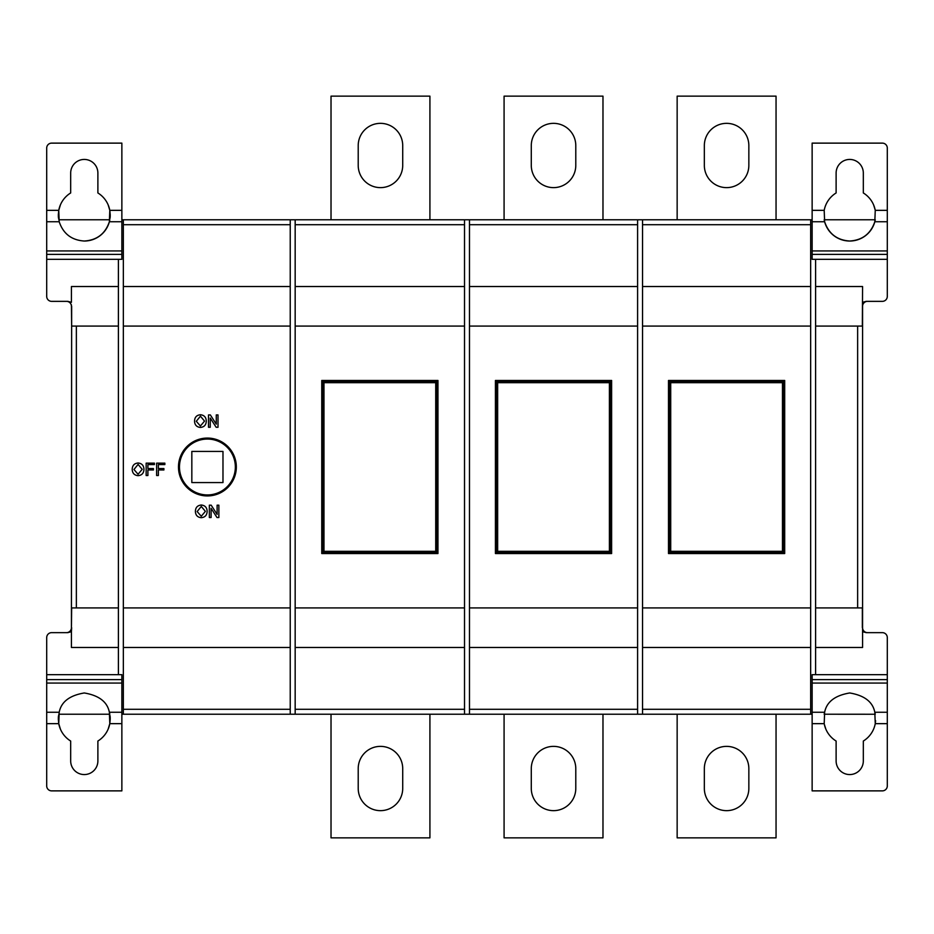 <?xml version="1.0" encoding="UTF-8"?>
<svg xmlns="http://www.w3.org/2000/svg" width="934" height="934" viewBox="0 0 934 934"><rect width="100%" height="100%" fill="white"/><g stroke="black" fill="none" stroke-linecap="round" stroke-linejoin="round"><path stroke-width="1.4" d="M862.572 629.154L862.572 647.484L815.604 647.484L815.604 674.675L887.3 674.675L887.3 637.595A4.95 4.95 0 0 0 882.35 632.645L866.192 632.645L862.572 631.711L862.572 627.706A4.95 4.95 0 0 0 867.523 632.645M207.406 494.938A27.938 27.938 0 0 0 235.345 467A27.938 27.938 0 0 0 207.406 439.062A27.938 27.938 0 0 0 179.468 467A27.938 27.938 0 0 0 207.406 494.938M207.406 438.069A28.931 28.931 0 0 0 178.476 467A28.931 28.931 0 0 0 207.406 495.931A28.931 28.931 0 0 0 236.325 467A28.931 28.931 0 0 0 207.406 438.069M873.664 205.025L875.123 209.741M875.251 219.759L875.251 219.77A25.965 25.965 0 0 1 849.718 241.03C862.386 240.19 870.745 233.769 874.808 221.743L875.251 210.348A25.965 25.965 0 0 0 863.32 192.953L863.32 173.035A13.601 13.601 0 0 0 849.718 159.434A13.601 13.601 0 0 0 836.117 173.035L836.117 192.953A25.965 25.965 0 0 0 824.197 210.348L824.629 221.743C828.691 233.769 837.051 240.19 849.718 241.03A25.965 25.965 0 0 1 824.185 219.77L875.251 219.77M849.718 774.566A13.601 13.601 0 0 0 863.32 760.965L863.32 741.047A25.965 25.965 0 0 0 875.251 723.652L874.808 712.257C872.776 701.866 864.405 695.433 849.718 692.97C835.031 695.433 826.672 701.866 824.629 712.257L824.197 723.652A25.965 25.965 0 0 0 836.117 741.047L836.117 760.965A13.601 13.601 0 0 0 849.718 774.566M110.025 218.381L110.142 217.272M110.165 216.992L110.235 215.707M110.235 214.983L109.838 210.535M109.815 210.395L108.181 204.931M46.7 210.348L46.7 148.062A4.95 4.95 0 0 1 51.65 143.124L121.864 143.124L121.864 210.348L109.803 210.348A25.965 25.965 0 0 0 97.883 192.953L97.883 173.035A13.601 13.601 0 0 0 84.282 159.434A13.601 13.601 0 0 0 70.68 173.035L70.68 192.953A25.965 25.965 0 0 0 58.749 210.348L46.7 210.348L46.7 296.405A4.95 4.95 0 0 0 51.65 301.355L67.808 301.355L71.428 302.289L71.428 286.516L118.396 286.516L118.396 259.325L46.7 259.325M109.803 210.348L109.371 221.743C105.308 233.769 96.949 240.19 84.282 241.03A25.965 25.965 0 0 0 109.815 219.77L58.749 219.77M59.192 712.257L58.749 723.652A25.965 25.965 0 0 0 70.68 741.047L70.68 760.965A13.601 13.601 0 0 0 84.282 774.566A13.601 13.601 0 0 0 97.883 760.965L97.883 741.047A25.965 25.965 0 0 0 109.803 723.652L109.371 712.257C107.328 701.866 98.969 695.433 84.282 692.97C69.595 695.433 61.224 701.866 59.192 712.257L46.7 712.257L46.7 785.938A4.95 4.95 0 0 0 51.65 790.876L121.864 790.876L121.864 723.652L109.803 723.652M575.788 145.599A22.253 22.253 0 0 0 553.535 123.346A22.253 22.253 0 0 0 531.283 145.599L531.283 165.376A22.253 22.253 0 0 0 553.535 187.629A22.253 22.253 0 0 0 575.788 165.376L575.788 145.599A22.253 22.253 0 0 0 553.535 123.346A22.253 22.253 0 0 0 531.283 145.599M704.341 165.376A22.253 22.253 0 0 0 726.594 187.629A22.253 22.253 0 0 0 748.846 165.376L748.846 145.599A22.253 22.253 0 0 0 726.594 123.346A22.253 22.253 0 0 0 704.341 145.599L704.341 165.376A22.253 22.253 0 0 0 726.594 187.629A22.253 22.253 0 0 0 748.846 165.376M402.717 145.599A22.253 22.253 0 0 0 380.465 123.346A22.253 22.253 0 0 0 358.212 145.599L358.212 165.376A22.253 22.253 0 0 0 380.465 187.629A22.253 22.253 0 0 0 402.717 165.376L402.717 145.599A22.253 22.253 0 0 0 380.465 123.346A22.253 22.253 0 0 0 358.212 145.599M575.788 788.401A22.253 22.253 0 0 1 553.535 810.654A22.253 22.253 0 0 1 531.283 788.401L531.283 768.624A22.253 22.253 0 0 1 553.535 746.371A22.253 22.253 0 0 1 575.788 768.624L575.788 788.401A22.253 22.253 0 0 1 553.535 810.654A22.253 22.253 0 0 1 531.283 788.401M748.846 788.401A22.253 22.253 0 0 1 726.594 810.654A22.253 22.253 0 0 1 704.341 788.401L704.341 768.624A22.253 22.253 0 0 1 726.594 746.371A22.253 22.253 0 0 1 748.846 768.624L748.846 788.401A22.253 22.253 0 0 1 726.594 810.654A22.253 22.253 0 0 1 704.341 788.401M402.717 788.401A22.253 22.253 0 0 1 380.465 810.654A22.253 22.253 0 0 1 358.212 788.401L358.212 768.624A22.253 22.253 0 0 1 380.465 746.371A22.253 22.253 0 0 1 402.717 768.624L402.717 788.401A22.253 22.253 0 0 1 380.465 810.654A22.253 22.253 0 0 1 358.212 788.401M290.229 326.071L123.346 326.071L123.346 607.929L290.229 607.929L290.229 219.77L812.136 219.77M191.832 482.574L191.832 451.426L222.981 451.426L222.981 482.574L191.832 482.574M437.953 553.535L321.751 553.535L321.751 380.465L437.953 380.465L437.953 553.535M295.167 607.929L464.525 607.929L464.525 326.071L295.167 326.071L295.167 714.23L121.864 714.23M495.429 380.465L611.63 380.465L611.63 553.535L495.429 553.535L495.429 380.465M637.595 326.071L469.475 326.071L469.475 607.929L637.595 607.929L637.595 219.77M784.7 553.535L668.499 553.535L668.499 380.465L784.7 380.465L784.7 553.535M810.654 326.071L642.534 326.071L642.534 607.929L810.654 607.929L810.654 219.77M875.251 210.348L887.3 210.348L887.3 148.062A4.95 4.95 0 0 0 882.35 143.124L812.136 143.124L812.136 259.325L815.604 259.325L815.604 286.516L862.572 286.516L862.351 326.071L815.604 326.071L815.604 607.929L862.351 607.929L862.351 627.706M71.649 306.294L71.428 627.706L71.649 607.929L118.396 607.929L118.396 326.071L71.649 326.071L71.428 304.846M812.136 714.23L464.525 714.23L464.525 647.484L295.167 647.484M637.595 714.23L637.595 647.484L469.475 647.484L469.475 714.23M810.654 714.23L810.654 647.484L642.534 647.484L642.534 714.23M121.864 723.652L121.864 674.675L118.396 674.675L118.396 647.484L71.428 647.484L71.428 631.711L67.808 632.645L51.65 632.645A4.95 4.95 0 0 0 46.7 637.595L46.7 712.257M290.229 714.23L290.229 647.484L123.346 647.484L123.346 714.23M295.167 219.77L295.167 286.516L464.525 286.516L464.525 219.77M469.475 219.77L469.475 286.516L637.595 286.516M642.534 219.77L642.534 286.516L810.654 286.516M862.572 302.289L866.192 301.355L882.35 301.355A4.95 4.95 0 0 0 887.3 296.405L887.3 254.375L812.136 254.375M121.864 219.77L123.346 219.77L123.346 286.516L290.229 286.516M123.346 219.77L290.229 219.77M464.525 714.23L295.167 714.23M121.864 712.257L109.371 712.257A25.965 25.965 0 0 1 109.815 714.23L58.749 714.23M815.604 674.675L812.136 674.675L812.136 712.257L824.629 712.257A25.965 25.965 0 0 0 824.185 714.23L875.251 714.241A25.965 25.965 0 0 0 874.808 712.257L887.3 712.257L887.3 785.938A4.95 4.95 0 0 1 882.35 790.876L812.136 790.876L812.136 723.652L824.197 723.652M812.136 712.257L812.136 723.652M121.864 210.348L121.864 259.325L118.396 259.325M464.525 286.516L464.525 326.071M295.167 326.071L295.167 286.516M469.475 326.071L469.475 286.516M642.534 326.071L642.534 286.516M815.604 326.071L815.604 286.516M118.396 286.516L118.396 326.071M123.346 326.071L123.346 286.516M464.525 647.484L464.525 607.929M469.475 607.929L469.475 647.484M637.595 647.484L637.595 607.929M642.534 607.929L642.534 647.484M810.654 647.484L810.654 607.929M815.604 607.929L815.604 647.484M118.396 647.484L118.396 607.929M71.649 627.706L71.428 631.711M123.346 607.929L123.346 647.484M290.229 647.484L290.229 607.929M867.523 301.355A4.95 4.95 0 0 0 862.572 306.294L862.572 627.706M71.428 627.706A4.95 4.95 0 0 1 66.477 632.645M71.428 306.294A4.95 4.95 0 0 0 66.477 301.355M887.3 210.348L887.3 254.375M825.819 729.069L824.313 724.259M58.527 715.619L58.41 716.728M58.387 717.008L58.328 718.293M58.317 719.017L58.714 723.465M58.749 723.605L60.383 729.069M429.92 714.23L429.92 837.856L331.021 837.856L331.021 714.23M358.212 768.624A22.253 22.253 0 0 1 380.465 746.371A22.253 22.253 0 0 1 402.717 768.624M776.049 714.23L776.049 837.856L677.15 837.856L677.15 714.23M704.341 768.624A22.253 22.253 0 0 1 726.594 746.371A22.253 22.253 0 0 1 748.846 768.624M602.979 714.23L602.979 837.856L504.08 837.856L504.08 714.23M531.283 768.624A22.253 22.253 0 0 1 553.535 746.371A22.253 22.253 0 0 1 575.788 768.624M429.92 219.77L429.92 96.144L331.021 96.144L331.021 219.77M358.212 165.376A22.253 22.253 0 0 0 380.465 187.629A22.253 22.253 0 0 0 402.717 165.376M776.049 219.77L776.049 96.144L677.15 96.144L677.15 219.77M748.846 145.599A22.253 22.253 0 0 0 726.594 123.346A22.253 22.253 0 0 0 704.341 145.599M602.979 219.77L602.979 96.144L504.08 96.144L504.08 219.77M531.283 165.376A22.253 22.253 0 0 0 553.535 187.629A22.253 22.253 0 0 0 575.788 165.376M812.136 679.625L887.3 679.625L887.3 712.257M887.3 674.675L887.3 679.625M875.625 720.709L875.251 723.652L887.3 723.652M60.383 204.931L58.737 210.419M58.725 210.489L58.317 214.995M58.328 215.707L58.387 216.992M58.41 217.283L58.538 218.404M84.282 241.03C71.614 240.19 63.255 233.769 59.192 221.743L58.749 210.348M121.864 254.375L46.7 254.375M108.181 729.069L109.815 723.581M109.838 723.511L110.235 719.005M110.235 718.293L110.165 717.008M110.142 716.717L110.025 715.596M121.864 679.625L46.7 679.625M59.192 221.743L46.7 221.743M669.736 552.298L669.736 381.702L783.463 381.702L783.463 552.298L669.736 552.298L670.717 551.305L782.47 551.305L783.463 552.298M496.666 552.298L496.666 381.702L610.392 381.702L610.392 552.298L496.666 552.298L497.659 551.305L609.412 551.305L610.392 552.298M322.989 552.298L322.989 381.702L436.715 381.702L436.715 552.298L322.989 552.298L323.97 551.305L435.723 551.305L436.715 552.298M196.292 421.281L200.413 426.009L204.534 421.106L200.436 416.179L196.292 421.281M200.413 427.433C196.724 427.083 194.762 425.017 194.552 421.257C194.611 417.311 196.572 415.14 200.425 414.754C204.196 415.14 206.157 417.264 206.274 421.117C206.145 424.958 204.184 427.072 200.413 427.433M210.243 427.282L208.504 427.282L208.504 414.918L210.337 414.918L216.268 424.141L216.268 414.918L218.007 414.918L218.007 427.282L216.163 427.282L210.243 418.058L210.243 427.282M133.959 469.51L138.069 474.25L142.19 469.335L138.092 464.42L133.959 469.51M138.08 475.675C134.379 475.313 132.418 473.258 132.208 469.498C132.278 465.552 134.227 463.381 138.08 462.995C141.863 463.381 143.813 465.494 143.941 469.347C143.801 473.199 141.851 475.301 138.08 475.675M147.899 475.511L146.159 475.511L146.159 463.147L154.402 463.147L154.402 464.572L147.899 464.572L147.899 468.541L153.445 468.541L153.445 469.965L147.899 469.965L147.899 475.511M158.36 475.511L156.62 475.511L156.62 463.147L164.863 463.147L164.863 464.572L158.36 464.572L158.36 468.541L163.905 468.541L163.905 469.965L158.36 469.965L158.36 475.511M197.144 511.54L201.265 516.269L205.387 511.365L201.289 506.45L197.144 511.54M201.265 517.693C197.576 517.343 195.615 515.288 195.404 511.517C195.463 507.571 197.424 505.411 201.277 505.025C205.048 505.399 207.009 507.524 207.138 511.377C206.998 515.218 205.036 517.331 201.265 517.693M211.096 517.541L209.356 517.541L209.356 505.177L211.189 505.177L217.12 514.4L217.12 505.177L218.86 505.177L218.86 517.541L217.015 517.541L211.096 508.318L211.096 517.541M322.989 381.702L323.97 382.695L323.97 551.305M435.723 551.305L435.723 382.695L436.715 381.702M496.666 381.702L497.659 382.695L497.659 551.305M609.412 551.305L609.412 382.695L610.392 381.702M669.736 381.702L670.717 382.695L670.717 551.305M782.47 551.305L782.47 382.695L783.463 381.702M857.634 607.929L857.634 326.071M76.366 326.071L76.366 607.929M295.167 709.291L464.525 709.291M469.475 709.291L637.595 709.291M642.534 709.291L810.654 709.291M118.396 674.675L46.7 674.675M123.346 709.291L290.229 709.291M464.525 224.709L295.167 224.709M637.595 224.709L469.475 224.709M810.654 224.709L642.534 224.709M815.604 259.325L887.3 259.325M290.229 224.709L123.346 224.709M874.808 221.743L887.3 221.743M121.864 221.743L109.371 221.743M812.136 250.942L887.3 250.942M812.136 221.743L824.629 221.743M812.136 210.348L824.197 210.348M812.136 683.058L887.3 683.058M121.864 250.942L46.7 250.942M121.864 683.058L46.7 683.058M58.749 723.652L46.7 723.652M782.47 382.695L670.717 382.695M609.412 382.695L497.659 382.695M435.723 382.695L323.97 382.695"/></g></svg>
